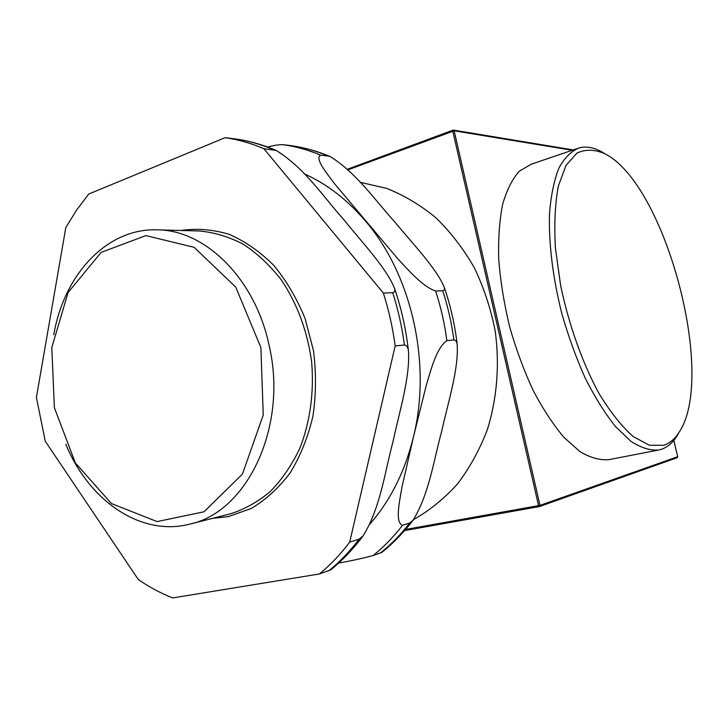 <?xml version="1.0" encoding="UTF-8"?>
<svg xmlns="http://www.w3.org/2000/svg" width="728" height="728" viewBox="0 0 728 728"><rect width="100%" height="100%" fill="white"/><g stroke="black" fill="none" stroke-linecap="round" stroke-linejoin="round"><path stroke-width="1.09" d="M663.818 445.254L649.44 445.29L633.178 436.536C621.667 426.353 610.255 411.966 598.917 393.357C582.436 362.917 568.823 324.743 560.669 285.685L555.4 248.048C554.081 224.306 555.073 203.622 558.358 186.004L566.011 165.393L576.913 153.117C585.503 149.094 594.867 149.322 605.014 153.817C665.656 184.375 716.934 377.341 678.842 432.632C674.692 439.075 669.687 443.279 663.818 445.254M347.911 169.861L454.145 130.812L452.925 130.139L452.752 131.049L538.584 505.714L539.257 506.597L539.985 505.378L405.614 529.447M673.773 440.431L677.695 456.72L677.158 457.703L539.548 506.497M658.276 450.086L609.127 459.614C600.1 460.469 590.363 457.785 579.907 451.56L563.909 437.3C553.134 424.551 542.87 408.909 533.114 390.354C523.914 370.47 516.07 349.222 509.591 326.599C504.104 303.74 500.482 281.481 498.744 259.823C498.152 239.084 499.426 220.657 502.575 204.55C506.715 190.163 512.285 179.052 519.292 171.198L531.167 164.246L576.694 148.73M360.214 182.328L386.604 188.361C403.976 195.231 420.393 205.032 435.872 217.754C450.541 232.032 463.308 248.603 474.192 267.476C483.756 287.396 490.745 308.508 495.158 330.812C499.817 364.637 497.042 398.826 487.241 429.975C479.506 450.031 469.56 468.068 457.393 484.084C444.171 498.671 429.566 510.519 413.577 519.61M605.05 153.836L601.446 151.679C593.457 147.32 585.958 146.073 578.96 147.957C571.116 151.215 564.391 157.985 558.804 168.268C554.026 180.517 550.914 195.777 549.485 214.041C548.712 243.98 552.743 276.877 561.588 312.74C568.204 335.926 576.094 357.748 585.248 378.178C594.894 397.27 604.977 413.395 615.469 426.562L630.958 441.341C641.013 447.838 650.304 450.723 658.849 449.977L661.388 449.294C667.403 447.238 672.545 442.897 676.803 436.29L679.452 431.668M291.173 145.664L283.046 144.681C278.56 144.635 273.419 145.427 267.622 147.038M402.539 525.288C394.749 522.449 399.545 501.528 402.011 486.959L413.495 436.755L426.226 385.458C430.949 369.961 436.445 347.729 446.883 340.649L453.881 339.93C455.692 340.076 456.793 341.632 457.193 344.59C458.776 369.251 447.911 402.939 441.851 430.648C433.761 459.905 429.274 493.875 413.022 520.32L409.7 523.004L402.539 525.288C393.602 536.864 383.802 546.946 373.155 555.528L381.845 552.388M328.337 156.047L330.166 156.538C356.902 173.209 375.175 200.518 395.031 222.231C411.802 242.779 436.026 267.658 444.162 287.023C444.854 289.207 444.38 290.454 442.742 290.745L435.663 291.027C422.686 286.759 408.49 270.161 397.797 258.777L334.862 184.111C326.872 173.373 314.287 158.203 320.629 155.164L328.337 156.047C315.988 150.878 303.521 147.411 290.936 145.627M338.647 563.035C350.195 561.07 361.698 558.567 373.155 555.528M260.888 347.529L263.245 415.087L242.433 474.11L203.995 511.793L157.084 521.585L111.448 503.558L75.312 462.871L54.382 407.68L51.797 347.538L68.095 292.501L101.156 252.389L145.864 235.599L194.112 247.302L235.736 287.096L260.888 347.529M65.838 444.262C88.852 500.6 140.841 536.964 189.835 524.096C247.083 512.212 288.106 426.79 269.205 345.855C255.464 279.161 205.724 230.184 157.73 229.848C106.971 227.755 63.973 274.638 53.763 334.78M383.356 293.084L263.854 148.685L276.194 150.441C305.005 168.304 323.369 196.951 344.071 219.965C361.325 241.578 386.24 267.622 394.467 288.224C395.277 290.827 394.694 292.328 392.711 292.711L383.356 293.084C388.825 310.21 392.756 327.837 395.158 345.964L404.413 345.008C406.624 345.236 407.953 347.101 408.417 350.623C410.365 376.813 399.272 412.03 393.129 441.15C384.803 472.062 380.544 507.534 363.136 535.854L359.132 539.13L349.695 542.142C340.476 554.363 330.376 564.974 319.392 573.973L330.685 569.897M235.736 138.975L225.107 137.692C238.12 139.53 251.033 143.198 263.854 148.685M225.107 137.692L88.752 194.03L76.567 210.11L65.802 227.618L36.4 397.452L45.263 441.232L138.32 579.579C149.258 587.087 160.697 593.202 172.654 597.925L319.392 573.973M349.695 542.142L395.158 345.964M677.641 456.747L539.985 505.378L454.145 130.812L572.19 150.268M673.819 440.376L677.695 456.72L677.158 457.703L539.43 506.551L404.641 530.566L539.221 506.606M452.816 130.212L347.329 169.306M304.295 173.837C326.808 183.893 347.165 199.59 365.356 220.912C411.584 274.492 431.786 363.172 413.495 436.755C404.941 471.48 390.39 500.6 369.833 524.115M409.7 523.004C400.81 534.498 391.063 544.499 380.453 553.025M442.742 290.745C447.92 306.679 451.633 323.077 453.881 339.93M283.046 144.681C295.686 146.464 308.217 149.959 320.629 155.164M435.663 291.027C440.877 307.107 444.617 323.642 446.883 340.649M157.73 229.848L199.317 230.994C214.223 232.332 228.856 236.736 243.225 244.189C257.148 253.353 269.788 265.183 281.163 279.679C297.215 303.594 307.371 331.012 311.639 361.943C314.25 392.474 310.028 422.613 299.618 448.803C291.637 465.401 281.845 479.661 270.215 491.6C257.803 501.956 244.453 509.382 230.184 513.886L189.835 524.096M212.649 518.327L228.301 516.634L251.351 508.426C265.984 499.672 278.997 487.715 290.381 472.563C300.509 455.819 308.026 437.018 312.931 416.17C316.134 394.585 316.307 372.7 313.45 350.496L305.105 318.6C296.906 298.489 286.432 280.708 273.683 265.274C259.923 251.579 245.063 241.259 229.093 234.307C212.858 229.457 196.787 228.173 180.881 230.485M392.711 292.711C398.134 309.655 402.029 327.09 404.413 345.008M359.132 539.13C349.959 551.233 339.912 561.752 328.983 570.688M235.435 138.939C248.385 140.768 261.234 144.408 273.983 149.841M573.2 149.923L453.453 130.094L347.301 169.287M605.014 153.817L601.446 151.679M678.842 432.632L676.803 436.29M413.031 520.311C403.603 532.641 393.156 543.37 381.69 552.506M457.193 344.59C454.909 324.779 450.568 305.596 444.171 287.023M291.018 145.646C304.249 147.511 317.299 151.142 330.184 156.547M330.485 570.051C342.442 560.387 353.335 548.985 363.145 535.844M394.467 288.224C401.346 308.344 405.996 329.147 408.417 350.623M276.212 150.45C262.826 144.726 249.267 140.895 235.535 138.948"/></g></svg>
